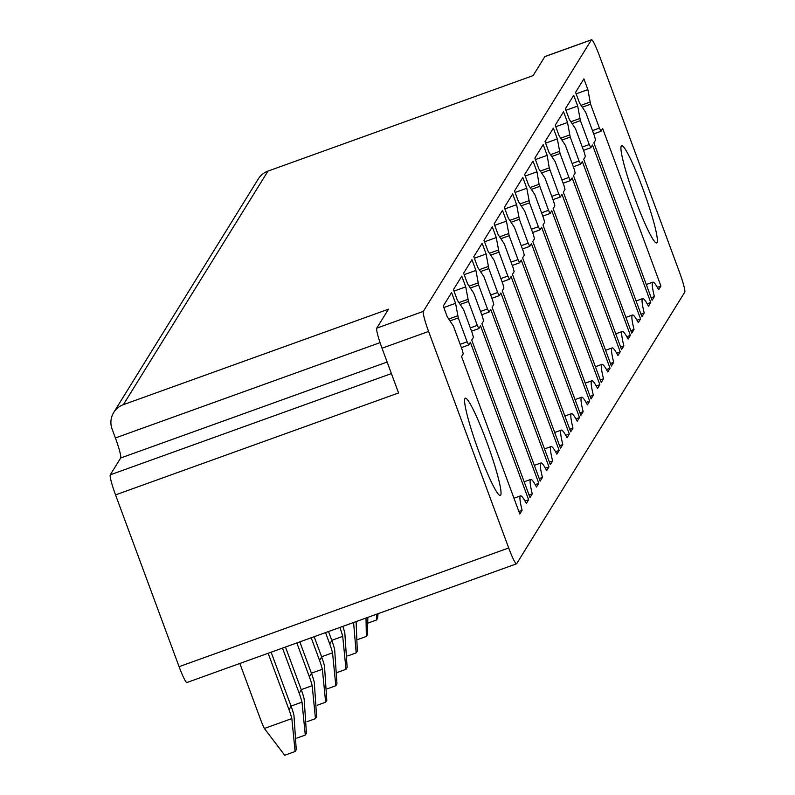 <?xml version="1.0" encoding="UTF-8"?>
<svg xmlns="http://www.w3.org/2000/svg" width="795" height="795" viewBox="0 0 795 795"><rect width="100%" height="100%" fill="white"/><g stroke="black" fill="none" stroke-linecap="round" stroke-linejoin="round"><path stroke-width="1.19" d="M591.41 39.869L544.833 56.644L533.077 75.624L267.965 171.104L123.374 404.665L388.497 309.185L376.741 328.166L423.318 311.392L591.41 39.869A19.14 1.997 -109.8 0 1 591.54 39.75A19.14 1.997 -109.8 0 1 599.36 55.6L679.457 272.128A19.14 1.997 -109.8 0 1 684.743 292.182L516.651 563.705A19.14 1.997 70.2 0 1 516.511 563.824A19.14 1.997 70.2 0 1 508.691 547.974L428.594 331.445L382.027 348.22L398.573 392.959L115.543 494.887L179.084 666.677A19.14 1.997 70.2 0 0 186.914 682.527A19.14 1.997 70.2 0 0 187.044 682.418M423.318 311.392A19.14 1.997 70.2 0 0 428.594 331.445M376.741 328.166A19.14 1.997 70.2 0 0 382.027 348.22M115.543 494.887A19.14 1.997 -109.8 0 1 110.257 474.834L120.671 458.009A19.14 1.997 -109.8 0 0 115.394 437.956L112.085 429.012A19.14 18.971 -148.2 0 1 123.374 404.665M496.766 492.035A51.685 5.386 -109.8 0 1 474.227 438.552A51.685 5.386 -109.8 0 1 465.294 398.216A51.685 5.386 -109.8 0 1 468.851 401.654A51.685 5.386 -109.8 0 1 491.399 455.137A51.685 5.386 -109.8 0 1 500.323 495.474A51.685 5.386 -109.8 0 1 496.766 492.035M518.877 511.463L522.096 510.31L519.811 513.997L461.557 356.528L463.247 353.815L462.183 349.8L453.408 326.059L447.237 316.778L443.262 306.035L451.6 292.58L455.575 303.312L443.829 307.546M455.575 303.312L458.288 317.911L467.132 341.82L468.692 344.99L470.372 342.287L528.625 499.767L525.028 501.059M528.625 499.767L526.34 503.454A45.941 4.79 70.2 0 0 520.566 495.861A45.941 4.79 70.2 0 0 522.096 510.31M529.053 495.027L532.272 493.864L529.987 497.561L471.733 340.091L473.423 337.368L472.359 333.363L463.584 309.623L457.413 300.331L453.448 289.599L461.776 276.133L465.751 286.876L454.005 291.099M465.751 286.876L468.464 301.474L477.308 325.374L478.868 328.554L480.548 325.851L538.801 483.32L535.204 484.622M538.801 483.32L536.516 487.017A45.941 4.79 70.2 0 0 530.742 479.425A45.941 4.79 70.2 0 0 532.272 493.864M539.229 478.59L542.448 477.427L540.163 481.124L481.919 323.654L483.599 320.932L482.545 316.927L473.76 293.186L467.589 283.894L463.624 273.162L471.952 259.697L475.927 270.429L464.181 274.663M475.927 270.429L478.64 285.037L487.484 308.937L489.044 312.107L490.734 309.414L548.977 466.884L545.38 468.185M548.977 466.884L546.692 470.58A45.941 4.79 70.2 0 0 540.918 462.988A45.941 4.79 70.2 0 0 542.448 477.427M549.405 462.153L552.624 460.991L550.339 464.687L492.095 307.208L493.774 304.495L492.721 300.48L483.936 276.74L477.765 267.458L473.8 256.715L482.128 243.26L486.103 253.993L474.357 258.226M486.103 253.993L488.816 268.591L497.66 292.5L499.22 295.67L500.91 292.977L559.153 450.447L555.556 451.739M559.153 450.447L556.868 454.144A45.941 4.79 70.2 0 0 551.094 446.552A45.941 4.79 70.2 0 0 552.624 460.991M559.581 445.707L562.81 444.554L560.515 448.241L502.271 290.771L503.951 288.058L502.897 284.044L494.112 260.303L487.951 251.021L483.976 240.279L492.314 226.814L496.279 237.556L484.533 241.789M496.279 237.556L498.992 252.154L507.836 276.064L509.396 279.234L511.086 276.531L569.329 434.01L565.732 435.302M569.329 434.01L567.044 437.697A45.941 4.79 70.2 0 0 561.27 430.105A45.941 4.79 70.2 0 0 562.81 444.554M569.757 429.27L572.986 428.108L570.701 431.804L512.447 274.335L514.127 271.612L513.073 267.607L504.288 243.866L498.127 234.575L494.152 223.842L502.49 210.377L506.455 221.119L494.709 225.343M506.455 221.119L509.168 235.718L518.012 259.617L519.582 262.797L521.262 260.094L579.515 417.564L575.908 418.866M579.515 417.564L577.22 421.261A45.941 4.79 70.2 0 0 571.446 413.668A45.941 4.79 70.2 0 0 572.986 428.108M579.933 412.834L583.162 411.671L580.877 415.368L522.623 257.898L524.303 255.175L523.249 251.17L514.464 227.43L508.303 218.138L504.328 207.406L512.666 193.94L516.631 204.673L504.885 208.906M516.631 204.673L519.344 219.281L528.188 243.181L529.758 246.351L531.438 243.658L589.691 401.127L586.084 402.419M589.691 401.127L587.396 404.824A45.941 4.79 70.2 0 0 581.622 397.232A45.941 4.79 70.2 0 0 583.162 411.671M590.109 396.397L593.338 395.234L591.053 398.931L532.799 241.451L534.479 238.739L533.425 234.724L524.64 210.983L518.479 201.701L514.504 190.959L522.842 177.504L526.807 188.236L515.061 192.47M526.807 188.236L529.52 202.834L538.364 226.744L539.934 229.914L541.614 227.221L599.867 384.691L596.26 385.982M599.867 384.691L597.582 388.387A45.941 4.79 70.2 0 0 591.808 380.795A45.941 4.79 70.2 0 0 593.338 395.234M600.295 379.95L603.514 378.798L601.229 382.484L542.975 225.015L544.655 222.302L543.601 218.287L534.816 194.546L528.655 185.265L524.68 174.522L533.018 161.057L536.993 171.799L525.237 176.033M536.993 171.799L539.07 184.301L548.54 210.307L550.11 213.477L551.79 210.774L610.043 368.244L606.446 369.546M610.043 368.244L607.758 371.941A45.941 4.79 70.2 0 0 601.984 364.349A45.941 4.79 70.2 0 0 603.514 378.798M610.471 363.514L613.69 362.351L611.405 366.048L553.151 208.578L554.84 205.855L553.777 201.851L545.002 178.11L538.831 168.818L534.856 158.086L543.194 144.62L547.169 155.363L535.413 159.586M547.169 155.363L549.246 167.864L558.716 193.861L560.286 197.041L561.966 194.338L620.219 351.807L616.622 353.109M620.219 351.807L617.934 355.504A45.941 4.79 70.2 0 0 612.16 347.912A45.941 4.79 70.2 0 0 613.69 362.351M620.647 347.077L623.866 345.914L621.581 349.611L563.327 192.142L565.016 189.419L563.953 185.414L555.178 161.673L549.007 152.382L545.032 141.649L553.37 128.184L557.345 138.916L545.599 143.15M557.345 138.916L560.058 153.524L568.902 177.424L570.462 180.594L572.142 177.901L630.395 335.371L626.798 336.663M630.395 335.371L628.11 339.067A45.941 4.79 70.2 0 0 622.336 331.475A45.941 4.79 70.2 0 0 623.866 345.914M630.823 330.641L634.042 329.478L631.757 333.175L573.503 175.695L575.192 172.982L574.129 168.967L565.354 145.227L559.183 135.945L555.218 125.203L563.546 111.747L567.521 122.48L555.775 126.713M567.521 122.48L570.234 137.078L579.078 160.988L580.638 164.158L582.318 161.464L640.571 318.934L636.974 320.226M640.571 318.934L638.286 322.621A45.941 4.79 70.2 0 0 632.512 315.029A45.941 4.79 70.2 0 0 634.042 329.478M640.999 314.194L644.218 313.031L641.933 316.728L583.689 159.258L585.368 156.545L584.315 152.531L575.53 128.79L569.359 119.508L565.394 108.766L573.722 95.301L577.697 106.043L565.951 110.276M577.697 106.043L580.41 120.641L589.254 144.551L590.814 147.721L592.504 145.018L650.747 302.488L647.15 303.789M650.747 302.488L648.462 306.184A45.941 4.79 70.2 0 0 642.688 298.592A45.941 4.79 70.2 0 0 644.218 313.031M651.175 297.757L654.394 296.595L652.109 300.291L593.865 142.822L595.544 140.099L594.491 136.094L585.706 112.353L579.535 103.062L575.57 92.329L583.898 78.864L587.873 89.606L576.127 93.83M587.873 89.606L590.586 104.205L599.43 128.104L600.99 131.284L602.68 128.581L660.923 286.051L657.326 287.353M660.923 286.051L658.638 289.748A45.941 4.79 70.2 0 0 652.864 282.155A45.941 4.79 70.2 0 0 654.394 296.595M267.965 171.104A19.14 18.971 -148.2 0 0 258.305 178.925L113.715 412.486M625.198 149.112A51.685 5.386 70.2 0 0 621.63 145.674A51.685 5.386 70.2 0 0 630.564 186.01A51.685 5.386 70.2 0 0 653.102 239.494A51.685 5.386 70.2 0 0 656.66 242.932A51.685 5.386 70.2 0 0 647.736 202.596A51.685 5.386 70.2 0 0 625.198 149.112M295.114 751.504L291.835 718.581L264.367 728.468L284.719 755.25L295.114 751.504L296.247 749.665L293.941 715.172A97.447 96.583 -148.2 0 0 291.129 706.288L289.022 709.697A97.447 96.583 -148.2 0 1 291.835 718.581M264.367 728.468A97.447 96.583 -148.2 0 1 260.72 719.892L239.842 663.467M271.125 652.198L291.129 706.288M268.144 653.271L289.022 709.697M285.475 647.031L301.305 689.851A97.447 96.583 -148.2 0 1 304.117 698.726L306.433 733.229L305.29 735.067L302.011 702.134L291.059 706.079M305.29 735.067L296.793 738.128M302.011 702.134A97.447 96.583 -148.2 0 0 299.198 693.26L282.493 648.104M299.814 641.863L311.481 673.415A97.447 96.583 -148.2 0 1 314.293 682.289L316.609 716.792L315.466 718.63L312.187 685.697L301.235 689.643M315.466 718.63L306.979 721.691M312.187 685.697A97.447 96.583 -148.2 0 0 309.374 676.823L296.843 642.936M314.164 636.696L321.667 656.978A97.447 96.583 -148.2 0 1 324.469 665.852L326.785 700.355L325.642 702.194L322.363 669.261L311.411 673.206M325.642 702.194L317.155 705.245M322.363 669.261A97.447 96.583 -148.2 0 0 319.55 660.387L311.193 637.769M328.514 631.538L331.843 640.531A97.447 96.583 -148.2 0 1 334.645 649.416L336.961 683.909L335.818 685.747L332.539 652.824L321.587 656.769M335.818 685.747L327.331 688.808M332.539 652.824A97.447 96.583 -148.2 0 0 329.726 643.94L325.533 632.601M342.824 626.381A97.447 96.583 -148.2 0 1 344.821 632.969L347.137 667.472L345.994 669.311L342.715 636.378L331.763 640.323M345.994 669.311L337.507 672.371M342.715 636.378A97.447 96.583 -148.2 0 0 339.902 627.503L339.882 627.434M356.1 621.601L357.313 651.035L356.18 652.874L353.586 622.505M356.18 652.874L347.683 655.935M367.827 617.377L367.489 634.599L366.356 636.437L366.008 618.033M366.356 636.437L357.859 639.488M378.032 613.7L377.665 618.152L376.532 619.991L376.82 614.138M376.532 619.991L368.035 623.051M179.084 666.677L508.691 547.974M391.408 373.58L110.257 474.834M457.662 315.814L448.827 318.994M450.149 320.842L458.288 317.911M467.132 341.82L460.166 344.324M468.692 344.99L461.378 347.624L468.662 344.99M467.838 299.377L459.003 302.557M460.325 304.406L468.464 301.474M477.308 325.374L470.342 327.888M478.868 328.554L471.554 331.187L478.838 328.554M478.014 282.941L469.179 286.121M470.501 287.969L478.64 285.037M487.484 308.937L480.518 311.451M481.73 314.731L489.014 312.107L481.73 314.741M488.19 266.494L479.355 269.684M480.677 271.522L488.816 268.591M497.66 292.5L490.694 295.005M491.906 298.294L499.19 295.67L491.916 298.304M498.366 250.057L489.531 253.237M490.853 255.086L498.992 252.154M507.836 276.064L500.87 278.568M509.396 279.234L502.092 281.867L509.366 279.234M508.542 233.621L499.717 236.801M501.029 238.649L509.168 235.718M518.012 259.617L511.046 262.131M519.582 262.797L512.268 265.431L519.542 262.797M518.718 217.184L509.893 220.364M511.205 222.212L519.344 219.281M528.188 243.181L521.222 245.695M522.434 248.974L529.718 246.351M528.894 200.738L520.069 203.917M521.391 205.766L529.52 202.834M538.364 226.744L531.398 229.248M539.934 229.914L532.62 232.547L539.894 229.914M539.07 184.301L530.245 187.481M531.567 189.329L539.706 186.398M548.54 210.307L541.574 212.812M542.796 216.101L550.07 213.477L542.796 216.111M549.246 167.864L540.421 171.044M541.743 172.893L549.882 169.961M558.716 193.861L551.75 196.375M552.972 199.654L560.246 197.041M559.432 151.428L550.597 154.608M551.919 156.446L560.058 153.524M568.902 177.424L561.936 179.938M563.148 183.218L570.432 180.594M569.608 134.981L560.773 138.161M562.095 140.009L570.234 137.078M579.078 160.988L572.112 163.492M580.638 164.158L573.324 166.791L580.608 164.158M579.784 118.544L570.949 121.724M572.271 123.573L580.41 120.641M589.254 144.551L582.288 147.055M590.814 147.721L583.5 150.354L590.784 147.721M589.96 102.108L581.125 105.288M582.447 107.136L590.586 104.205M599.43 128.104L592.464 130.619M593.676 133.898L600.96 131.274L593.686 133.918M387.135 362.043L120.671 458.009M380.06 342.635L115.394 437.956M301.305 689.851L299.198 693.26M311.481 673.415L309.374 676.823M321.667 656.978L319.55 660.387M331.843 640.531L329.726 643.94M186.914 682.527L516.511 563.824M513.977 498.236L520.566 495.861M524.153 481.8L530.742 479.425M534.329 465.353L540.918 462.988M544.515 448.917L551.094 446.552M554.691 432.48L561.27 430.105M564.867 416.043L571.446 413.668M522.444 248.984L529.758 246.351M575.043 399.597L581.622 397.232M585.219 383.16L591.808 380.795M595.395 366.724L601.984 364.349M552.972 199.674L560.286 197.041M605.571 350.287L612.16 347.912M563.148 183.228L570.462 180.594M615.747 333.84L622.336 331.475M625.923 317.404L632.512 315.029M636.099 300.967L642.688 298.592M646.275 284.531L652.864 282.155M591.54 39.75L544.963 56.525"/></g></svg>
